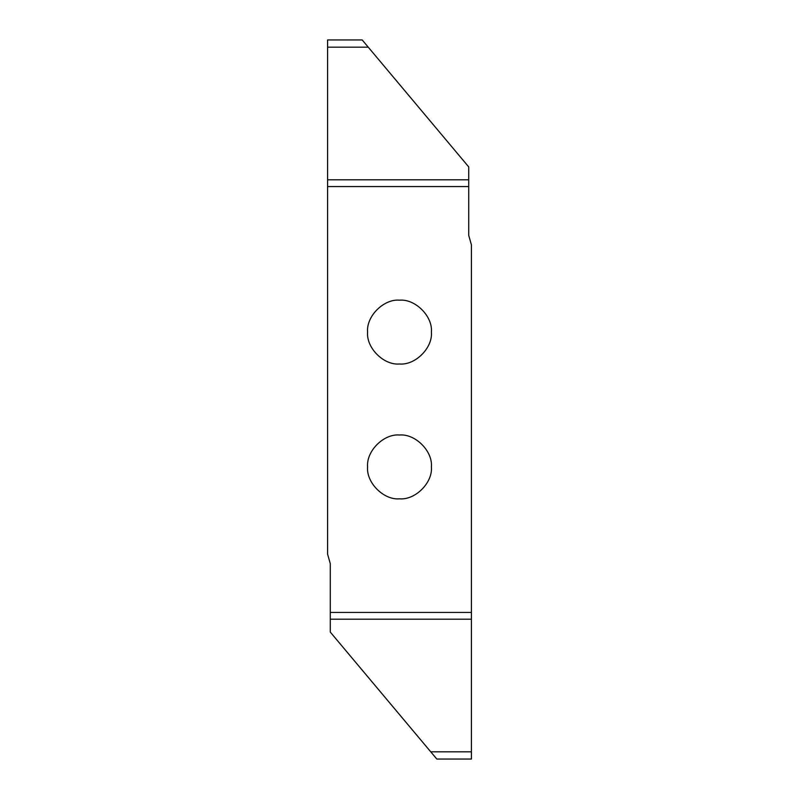 <?xml version="1.0" encoding="UTF-8"?>
<svg xmlns="http://www.w3.org/2000/svg" width="799" height="799" viewBox="0 0 799 799"><rect width="100%" height="100%" fill="white"/><g stroke="black" fill="none" stroke-linecap="round" stroke-linejoin="round"><path stroke-width="1.2" d="M399.5 435.006C415.29 433.577 432.838 451.125 431.41 466.916C432.838 482.706 415.29 500.254 399.5 498.826C383.71 500.254 366.162 482.706 367.59 466.916C366.162 451.125 383.71 433.577 399.5 435.006M399.5 300.174C415.29 298.746 432.838 316.294 431.41 332.084C432.838 347.875 415.29 365.423 399.5 363.994C383.71 365.423 366.162 347.875 367.59 332.084C366.162 316.294 383.71 298.746 399.5 300.174M471.41 612.443L330.287 612.443L330.287 632.089L436.813 759.05L471.41 759.05L471.41 244.834L468.713 235.365L468.713 166.911L362.187 39.95L327.59 39.95L327.59 47.171L368.249 47.171M327.59 47.171L327.59 186.557L468.713 186.557M471.41 751.829L430.751 751.829M330.287 612.443L330.287 563.635L327.59 554.166L327.59 186.557M468.713 179.795L327.59 179.795M330.287 619.205L471.41 619.205"/></g></svg>
